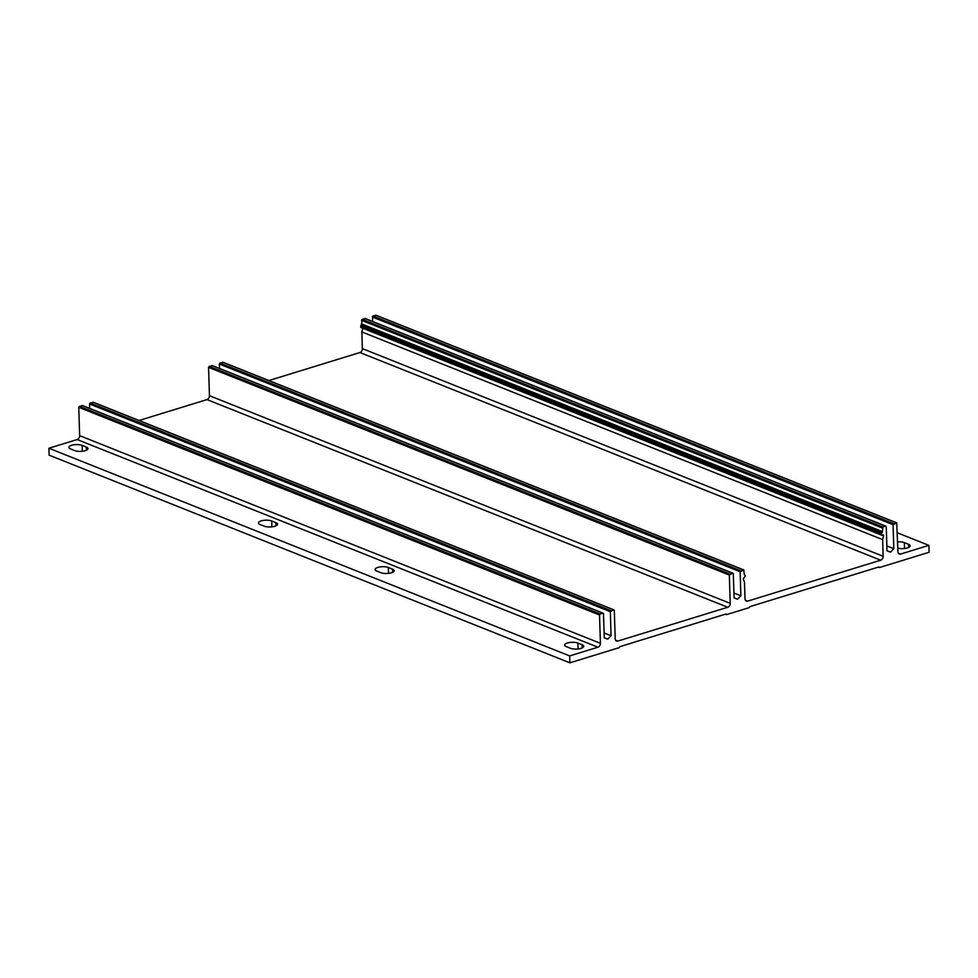 <?xml version="1.0" encoding="UTF-8"?>
<svg xmlns="http://www.w3.org/2000/svg" width="978" height="978" viewBox="0 0 978 978"><rect width="100%" height="100%" fill="white"/><g stroke="black" fill="none" stroke-linecap="round" stroke-linejoin="round"><path stroke-width="1.47" d="M82.128 445.381A7.445 2.567 -1.8 0 0 73.815 444.807A7.445 2.567 -1.8 0 0 68.9 447.398A7.445 2.567 -1.8 0 0 70.563 448.939L74.731 450.601A7.445 2.567 -1.8 0 0 83.032 451.176A7.445 2.567 -1.8 0 0 87.959 448.584A7.445 2.567 -1.8 0 0 86.296 447.044L82.128 445.381L82.311 451.261M271.688 520.968A7.445 2.567 -1.8 0 0 263.375 520.406A7.445 2.567 -1.8 0 0 258.461 522.986A7.445 2.567 -1.8 0 0 260.124 524.526L264.292 526.188A7.445 2.567 -1.8 0 0 272.593 526.763A7.445 2.567 -1.8 0 0 277.52 524.184A7.445 2.567 -1.8 0 0 275.857 522.631L271.688 520.968L271.872 526.861M570.504 648.304L566.335 646.641A7.445 2.567 178.2 0 1 564.673 645.089A7.445 2.567 178.2 0 1 569.587 642.509A7.445 2.567 178.2 0 1 577.9 643.084L582.069 644.746A7.445 2.567 178.2 0 1 583.732 646.287A7.445 2.567 178.2 0 1 578.805 648.866A7.445 2.567 178.2 0 1 570.504 648.304M569.673 655.92L597.949 647.216A3.313 2.433 111.7 0 0 600.419 643.316L599.526 614.991L600.15 614.013L602.839 613.182L603.512 613.756L604.27 637.827L607.741 639.147L611.079 635.724L610.321 611.666L613.634 609.856L614.306 610.443L615.199 638.768A3.313 2.433 111.7 0 0 616.543 641.055A3.313 2.433 111.7 0 0 617.864 641.079L727.754 607.265A3.313 2.433 111.7 0 0 730.224 603.365L729.331 575.04L732.644 573.23L733.317 573.817L734.075 597.876L737.546 599.196L740.884 595.773L740.126 571.714L743.781 569.917L744.221 574.135A1.32 0.978 111.7 0 0 744.747 575.04A1.32 0.978 -68.3 0 1 745.26 575.932L743.304 578.829L744.478 582.13L745.004 598.817A3.313 2.433 111.7 0 0 746.348 601.103A3.313 2.433 111.7 0 0 747.669 601.14L880.689 560.198A3.313 2.433 111.7 0 0 883.158 556.299L882.633 539.611L883.574 535.663L883.268 534.832L881.655 535.174L881.484 534.012A1.32 0.978 -68.3 0 1 881.936 532.814A1.32 0.978 111.7 0 0 882.388 531.616L882.889 526.995L885.591 526.164L886.251 526.751L887.009 550.81L890.493 552.13L893.819 548.707L893.061 524.648L896.716 522.851L897.938 551.751A3.313 2.433 111.7 0 0 899.283 554.037A3.313 2.433 111.7 0 0 900.604 554.074L928.88 545.369L929.1 552.277L879.625 567.497L878.953 566.922L749.796 606.678L749.172 607.644L726.678 614.575L726.018 613.988L619.991 646.617L619.367 647.595L569.893 662.827L569.673 655.92L48.9 448.242L77.176 439.55A3.313 2.433 111.7 0 0 79.646 435.65L78.753 407.313L79.377 406.347L82.653 405.748M380.943 572.705L376.774 571.054A7.445 2.567 178.2 0 1 375.112 569.502A7.445 2.567 178.2 0 1 380.039 566.922A7.445 2.567 178.2 0 1 388.339 567.484L392.508 569.147A7.445 2.567 178.2 0 1 394.171 570.7A7.445 2.567 178.2 0 1 389.244 573.279A7.445 2.567 178.2 0 1 380.943 572.705M569.893 662.827L49.12 455.161L48.9 448.242M897.633 541.873A7.445 2.567 178.2 0 1 904.344 542.619L908.513 544.281A7.445 2.567 178.2 0 1 910.163 545.822A7.445 2.567 178.2 0 1 905.836 548.303A7.445 2.567 178.2 0 1 897.828 548.132M928.88 545.369L897.339 532.79M607.741 639.147L604.27 637.766M611.079 635.724L604.111 632.949M89.695 408.425L89.548 404L90.172 403.022L93.448 402.423M139.084 420.491L206.981 399.599A3.313 2.433 111.7 0 0 209.451 395.699L208.558 367.373L209.182 366.395L212.458 365.796M737.546 599.196L734.075 597.815M740.884 595.773L733.916 592.998M219.5 368.474L219.353 364.048L219.977 363.07L223.253 362.471M268.889 380.552L359.916 352.532A3.313 2.433 111.7 0 0 362.386 348.633L361.872 331.945L362.752 328.253M882.633 539.611L361.872 331.945M881.557 535.088L360.882 327.508L360.723 326.346A1.32 0.978 -68.3 0 1 361.163 325.148A1.32 0.978 111.7 0 0 361.615 323.938L362.117 319.329L365.393 318.73M890.493 552.13L887.009 550.748M893.819 548.707L886.863 545.932M372.435 321.407L372.911 316.004L376.188 315.405M597.949 647.216L77.176 439.55M900.604 554.074L898.305 553.145M600.419 643.316L79.646 435.65M599.526 614.991L78.753 407.313M600.15 614.013L79.377 406.347M602.839 613.182L82.079 405.515M610.321 611.666L89.548 404M610.944 610.688L90.172 403.022M613.634 609.856L92.873 402.19M617.864 641.079L615.565 640.162M727.754 607.265L206.981 399.599M730.224 603.365L209.451 395.699M729.331 575.04L208.558 367.373M729.955 574.062L209.182 366.395M732.644 573.23L211.884 365.564M740.126 571.714L219.353 364.048M740.749 570.749L219.977 363.07M743.439 569.917L222.678 362.239M747.669 601.14L745.37 600.211M880.689 560.198L359.916 352.532M883.158 556.299L362.386 348.633M883.574 535.663L882.095 535.076M881.52 534.942L360.748 327.275M881.484 534.012L360.723 326.346M881.936 532.814L361.163 325.148M882.388 531.616L361.615 323.938M882.266 527.973L361.505 320.307M882.889 526.995L362.117 319.329M885.591 526.164L364.818 318.498M893.061 524.648L372.3 316.982M893.684 523.67L372.911 316.004M896.386 522.839L375.613 315.173M904.528 548.499L904.344 542.619M908.611 547.472L908.513 544.281M578.084 648.964L577.9 643.084M582.167 647.937L582.069 644.746M388.523 573.377L388.339 567.484M392.606 572.338L392.508 569.147M275.955 525.822L275.857 522.631M86.394 450.235L86.296 447.044M603.169 613.194L82.409 405.515M613.976 609.869L93.203 402.202M732.974 573.242L212.214 365.576M743.781 569.917L223.008 362.251M881.655 535.174L360.882 327.508M885.921 526.176L365.149 318.51M896.716 522.851L375.943 315.185M879.283 567.497L878.33 567.118M726.348 614.563L725.395 614.184"/></g></svg>

